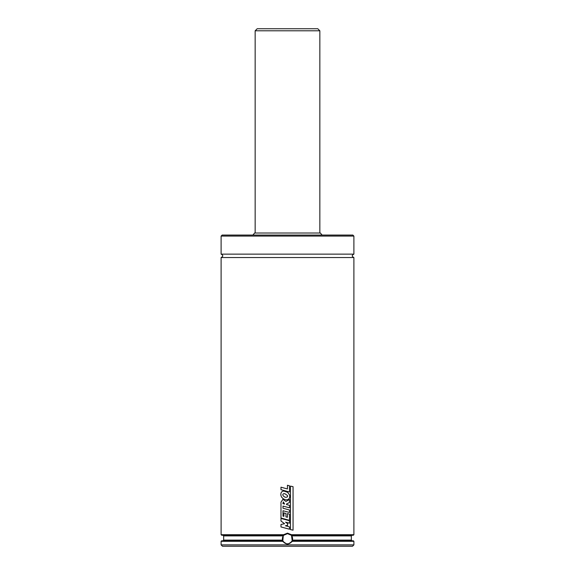 <?xml version="1.0" encoding="UTF-8"?>
<svg xmlns="http://www.w3.org/2000/svg" width="575" height="575" viewBox="0 0 575 575"><rect width="100%" height="100%" fill="white"/><g stroke="black" fill="none" stroke-linecap="round" stroke-linejoin="round"><path stroke-width="0.86" d="M287.5 546.25L222.475 546.25L221.109 544.892L353.891 544.892L352.525 546.25L287.5 546.25M292.546 541.312L292.222 540.802L353.381 540.802L353.891 541.312L292.546 541.312L287.5 544.374L282.462 541.312L221.109 541.312L221.109 544.892M282.462 541.312L282.778 540.802L221.619 540.802L221.109 541.312M282.821 540.802L283.267 535.9L283.82 535.217L221.619 535.217L221.109 534.707L283.576 534.707L287.5 533.14L291.424 534.707L292.179 540.802C288.995 544.82 285.876 544.82 282.821 540.802M283.576 534.707L283.82 535.217A5.11 5.11 0 0 0 284.726 543.044A5.11 5.11 0 0 0 292.237 540.673M353.891 257.543C351.692 256.407 351.692 255.271 353.891 254.136L221.109 254.136C223.308 255.271 223.308 256.407 221.109 257.543L353.891 257.543L353.891 534.707L353.381 535.217L291.18 535.217L287.5 533.65L283.82 535.217M353.891 534.707L291.424 534.707M221.109 236.088L353.891 236.088L352.87 235.067L222.13 235.067L221.109 236.088L221.109 254.136M342.995 235.067L287.5 235.067M322.101 235.067L320.39 233.026L254.61 233.026L252.899 235.067M292.423 540.119A5.11 5.11 0 0 0 291.733 535.9L351.339 535.9L351.339 540.119L292.423 540.119M291.245 535.282A5.11 5.11 0 0 0 287.5 533.65M287.644 523.696L285.595 522.158L289.477 523.214L289.477 520.727L280.981 518.442L280.981 521.015L284.589 523.717L280.981 524.465L280.981 526.944L289.477 529.223L289.477 526.872L285.394 525.758L287.644 525.313L287.5 523.588M289.477 520.325L289.477 514.143L287.421 513.59L287.421 517.292L285.947 516.889L285.947 513.446L283.935 512.9L283.935 516.364L282.993 516.106L282.993 510.729L289.477 512.469L289.477 509.982L282.993 508.243L282.993 506.093L289.477 507.833L289.477 505.332L286.537 504.548L286.537 504.009L289.477 502.507L289.477 499.531L285.947 501.436L282.943 499.344L280.981 502.133L280.981 518.039L289.477 520.325M282.914 503.635L284.589 504.009L283.338 501.939L282.914 503.635M284.927 493.745L284.021 493.623C281.002 494.313 284.388 497.756 286.379 497.246L287.5 496.793L287.5 495.549L284.927 493.745M287.5 492.257L283.827 491.043C281.563 491.244 280.593 492.696 280.916 495.391L281.513 497.023L282.965 498.561C284.611 499.538 285.811 499.955 286.544 499.819L287.493 499.704C289.505 499.122 289.836 497.016 289.642 496.477C290.052 495.736 289.34 494.327 287.5 492.257M287.428 485.257L287.428 488.951L280.981 487.183L280.981 489.706L289.477 491.992L289.477 485.803L287.5 485.278M290.476 529.611L293.056 530.164L293.056 486.666L290.476 486.112L290.476 529.611M319.844 30.791L255.156 30.791L257.197 28.75L317.803 28.75L319.844 30.791L319.844 233.026M282.577 540.119L223.661 540.119L222.985 540.802M283.267 535.9L223.661 535.9L223.661 540.119M353.891 541.312L353.891 544.892M351.339 540.119L352.015 540.802M223.661 535.9L222.985 535.217M351.339 535.9L352.015 535.217M221.109 257.543L221.109 534.707M353.891 236.088L353.891 254.136M255.156 30.791L255.156 233.026"/></g></svg>
